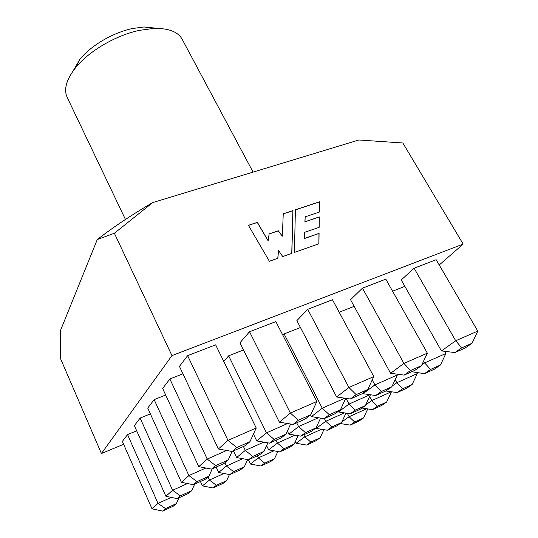 <?xml version="1.0" encoding="UTF-8"?>
<svg xmlns="http://www.w3.org/2000/svg" width="538" height="538" viewBox="0 0 538 538"><rect width="100%" height="100%" fill="white"/><g stroke="black" fill="none" stroke-linecap="round" stroke-linejoin="round"><path stroke-width="0.81" d="M72.933 71.198L79.866 59.395C90.767 45.643 112.98 32.569 132.556 28.507L144.09 26.954L157.708 28.373M253.075 172.106L182.18 39.287C177.903 31.648 168.333 28.037 153.471 28.44L139.537 30.336C115.798 35.293 88.642 51.271 75.488 67.828C66.349 79.55 63.578 89.402 67.189 97.378L125.441 219.457M404.865 286.351L392.565 291.192M362.471 288.166L350.541 299.706L390.588 373.278L403.917 363.406L362.471 288.166L385.813 279.155L427.34 353.163L421.456 365.685L410.521 370.527L404.152 375.1L414.986 370.285L421.456 365.685M300.446 327.507L284.111 333.943L282.86 335.248M249.531 331.758L239.935 342.814L279.37 422.182L290.372 413.076L249.531 331.758L275.853 321.596L316.869 401.483L310.735 414.744L298.375 420.225L293.075 424.428L305.308 418.994L310.735 414.744M140.136 418.06L134.372 425.632L165.912 496.278L172.597 490.259L140.136 418.06L150.364 413.89M169.873 378.974L162.651 388.463L198.784 466.661L207.211 459.075L169.873 378.974L182.954 373.816M123.626 444.28L101.433 453.534L171.958 355.598L463.171 244.091L439.23 264.999M187.621 355.652L179.45 366.391L218.401 448.988L227.964 440.373L187.621 355.652L215.651 344.831L256.229 428.013L249.962 441.671L236.781 447.515L232.147 451.483L245.18 445.699L249.962 441.671M154.157 399.633L147.728 408.08L181.407 482.317L188.885 475.579L154.157 399.633L165.677 395.006M127.553 434.596L122.361 441.416L152.005 508.807L158.011 503.393L127.553 434.596L136.692 430.817M243.485 349.962L228.663 355.8L223.761 361.455M307.702 309.303L296.862 320.628L336.66 396.99L348.906 387.468L307.702 309.303L332.471 299.747L373.796 376.58L367.79 389.465L356.169 394.61L350.299 399.014L361.805 393.903L367.79 389.465M354.152 306.337L339.189 312.235M414.112 268.233L401.234 279.948L441.442 350.917L455.713 340.749L414.112 268.233L436.157 259.726L477.791 331.092L472.028 343.278L461.718 347.844L454.919 352.558L465.141 348.012L472.028 343.278M463.171 244.091L402.848 142.994L358.853 139.988L152.752 202.57L149.914 204.225C130.223 215.832 112.671 227.614 97.257 239.565L60.377 330.789L60.31 358.12L101.433 453.534M152.752 202.57L114.379 233.25L171.958 355.598M114.379 233.25L97.257 239.565M295.389 209.786L294.434 252.423L318.913 243.781L319.081 233.357L304.602 238.388L304.73 232.288L319.155 227.325L319.269 216.915L304.992 221.75L305.174 216.841L319.364 212.073L319.505 201.817L295.389 209.786M283.25 213.801L282.342 236.189L278.321 230.775L269.121 233.895L268.132 240.809L257.399 222.342L248.408 225.314L269.383 261.266L277.843 258.28L278.556 250.553L282.753 256.552L291.852 253.337L292.975 210.587L283.25 213.801M236.781 447.515L227.964 440.373L256.229 428.013M232.147 451.483L218.401 448.988M215.651 465.619L211.569 469.116L223.949 463.568L228.166 460.017L215.651 465.619L207.211 459.075L226.626 450.488M196.982 481.611L193.357 484.718L205.139 479.392L208.885 476.244L196.982 481.611L188.885 475.579L205.825 468.013M180.371 495.848L177.13 498.625L188.361 493.507L191.71 490.69L180.371 495.848L172.597 490.259L187.506 483.541M165.482 508.605L162.57 511.1L173.303 506.177L176.316 503.642L165.482 508.605L158.011 503.393L171.245 497.394M298.375 420.225L290.372 413.076L316.869 401.483M269.498 443.137L281.159 437.912L285.96 434.153L274.185 439.418L269.498 443.137L256.74 440.911L266.471 432.861L228.663 355.8M274.185 439.418L266.471 432.861L287.574 423.527M256.74 440.911L253.432 434.105M248.563 459.761L259.693 454.724L263.976 451.375L252.732 456.446L248.563 459.761L236.633 457.562L245.294 450.393L243.418 446.479M252.732 456.446L245.294 450.393L263.775 442.142M236.633 457.562L233.458 450.905M229.84 474.624L240.486 469.768L244.326 466.762L233.579 471.651L229.84 474.624L218.636 472.465L226.404 466.036L224.871 462.788M233.579 471.651L226.404 466.036L242.719 458.685M218.636 472.465L216.115 467.078M212.994 487.986L223.203 483.312L226.666 480.595L216.37 485.31L212.994 487.986L202.436 485.868L209.437 480.071L208.004 476.984M216.37 485.31L209.437 480.071L223.963 473.487M202.436 485.868L200.439 481.517M356.169 394.61L348.906 387.468L373.796 376.58M324.111 418.651L335.113 413.715L340.433 409.774L329.323 414.744L324.111 418.651L311.401 416.634L322.269 408.181L284.111 333.943M329.323 414.744L322.269 408.181L344.824 398.201M311.401 416.634L310.527 414.906M300.769 436.15L311.314 431.389L316.062 427.858L305.429 432.66L300.769 436.15L288.872 434.146L298.59 426.594L296.694 422.821M305.429 432.66L298.59 426.594L318.409 417.744M288.872 434.146L287.366 431.113M279.834 451.846L289.948 447.246L294.225 444.072L284.024 448.705L279.834 451.846L268.657 449.862L277.393 443.077L275.987 440.232M284.024 448.705L277.393 443.077L294.952 435.168M268.657 449.862L266.606 445.652M260.957 466.009L270.668 461.557L274.535 458.685L264.743 463.171L260.957 466.009L250.419 464.045L258.307 457.912L257.292 455.814M264.743 463.171L258.307 457.912L273.976 450.81M250.419 464.045L248.341 459.721M410.521 370.527L403.917 363.406L427.34 353.163M375.685 395.524L386.082 390.864L391.846 386.761L381.355 391.456L375.685 395.524L363.036 393.695L374.905 384.899L397.374 374.959L396.916 374.132M381.355 391.456L374.905 384.899L372.235 379.929M363.036 393.695L362.767 393.191M350.231 413.789L360.218 409.27L365.389 405.591L355.315 410.138L350.231 413.789L338.382 411.953L349.021 404.072L346.035 398.382M355.315 410.138L349.021 404.072L370.003 394.704M338.382 411.953L338.133 411.476M327.333 430.218L336.943 425.84L341.61 422.518L331.919 426.93L327.333 430.218L316.196 428.389L325.786 421.288L324.374 418.537M331.919 426.93L325.786 421.288L344.428 412.888M316.196 428.389L315.961 427.932M306.626 445.074L315.887 440.83L320.11 437.818L310.782 442.088L306.626 445.074L296.122 443.258L304.811 436.822L303.782 434.791M310.782 442.088L304.811 436.822L321.489 429.257M296.122 443.258L295.328 441.678M461.718 347.844L455.713 340.749L477.791 331.092M421.819 364.905L424.63 362.901L445.881 353.506L444.637 351.307M430.541 369.445L424.462 373.654L434.307 369.236L440.461 364.999L430.541 369.445L424.63 362.901L423.614 361.085M424.462 373.654L411.738 371.731M411.886 371.987L413.09 371.133M392.189 386.028L396.815 382.733L417.28 373.594L416.748 372.632M402.606 388.792L397.145 392.579L406.634 388.288L412.169 384.475L402.606 388.792L396.815 382.733L395.154 379.687M365.712 404.899L371.771 400.581L369.619 396.54M377.447 406.224L372.504 409.64L381.657 405.477L386.667 402.027L377.447 406.224L371.771 400.581L391.375 391.751M341.912 421.866L349.108 416.735L347.34 413.339M354.656 422.007L350.171 425.114L359.007 421.066L363.553 417.932L354.656 422.007L349.108 416.735L366.687 408.759M232.073 451.469L228.166 460.017M211.569 469.116L198.784 466.661M212.281 468.793L208.885 476.244M193.357 484.718L181.407 482.317M194.709 484.106L191.71 490.69M177.13 498.625L165.912 496.278M178.986 497.778L176.316 503.642M162.57 511.1L152.005 508.807M293.075 424.428L279.37 422.182M290.634 424.025L285.96 434.153M267.89 442.861L263.976 451.375M247.621 459.587L244.326 466.762M229.437 474.543L226.666 480.595M350.299 399.014L336.66 396.99M345.746 398.342L340.433 409.774M320.594 418.093L316.062 427.858M298.092 435.699L294.225 444.072M277.85 451.496L274.535 458.685M404.152 375.1L390.588 373.278M397.374 374.959L391.846 386.761M370.44 394.764L365.389 405.591M345.974 413.13L341.61 422.518M323.903 429.654L320.11 437.818M454.919 352.558L441.442 350.917M445.881 353.506L440.461 364.999M417.28 373.594L412.169 384.475M397.145 392.579L385.847 390.971M391.469 391.772L386.667 402.027M372.504 409.64L361.946 408.039M367.763 408.92L363.553 417.932M350.171 425.114L340.204 423.52M291.757 253.371L292.88 210.708L283.244 213.895M277.756 258.314L278.556 250.553M268.132 240.809L257.312 222.463L248.448 225.395M282.342 236.189L278.227 230.903L269.108 233.99M319.269 212.1L319.404 201.938L295.389 209.881M319.061 227.359L319.168 217.036L304.891 221.871L305.174 216.841M318.819 243.815L318.98 233.472L304.501 238.509L304.73 232.288M144.09 26.954L153.471 28.44M149.914 204.225L149.645 204.884M79.866 59.395L75.488 67.828"/></g></svg>
